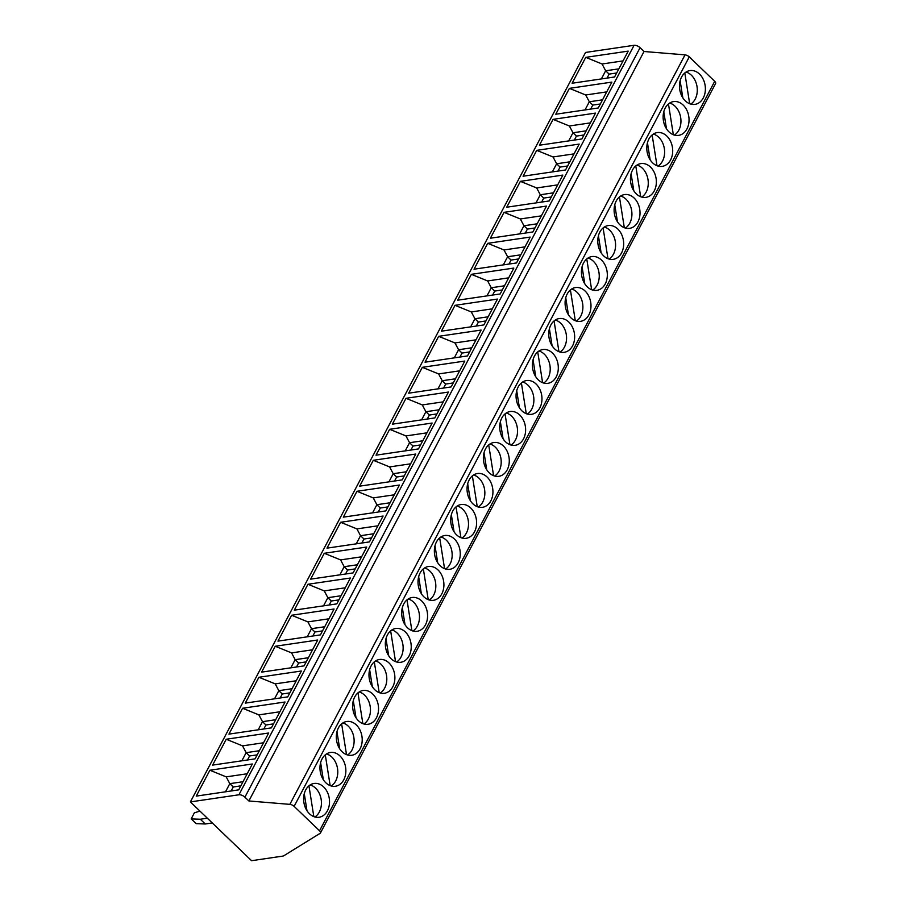 <?xml version="1.0" encoding="UTF-8"?>
<svg xmlns="http://www.w3.org/2000/svg" width="906" height="906" viewBox="0 0 906 906"><rect width="100%" height="100%" fill="white"/><g stroke="black" fill="none" stroke-linecap="round" stroke-linejoin="round"><path stroke-width="1.36" d="M282.661 856.125L251.574 860.7L190.396 801.923L238.924 794.777A4.655 2.14 27.8 0 1 244.914 797.178L248.867 800.972L289.863 804.358A3.884 1.778 27.8 0 1 294.122 806.363L319.546 830.791A3.884 1.778 27.8 0 1 320.452 832.976A3.884 1.778 27.8 0 1 320.112 833.327L283.929 855.694A7.758 3.556 27.8 0 1 282.661 856.125M190.396 801.923L585.548 52.446L634.075 45.3A4.655 2.14 27.8 0 1 640.066 47.701L644.019 51.495L685.027 54.87A3.884 1.778 27.8 0 1 689.273 56.885L714.698 81.314A3.884 1.778 27.8 0 1 715.604 83.488L320.452 832.976M685.355 100.906A17.078 12.854 81.6 0 0 694.913 104.383A17.078 12.854 81.6 0 0 705.151 92.106A17.078 12.854 81.6 0 0 699.5 74.066A17.078 12.854 81.6 0 0 689.942 70.589A17.078 12.854 81.6 0 0 679.704 82.865A17.078 12.854 81.6 0 0 685.355 100.906M669.013 131.902A17.078 12.854 81.6 0 0 678.571 135.379A17.078 12.854 81.6 0 0 688.809 123.103A17.078 12.854 81.6 0 0 683.158 105.062A17.078 12.854 81.6 0 0 673.6 101.585A17.078 12.854 81.6 0 0 663.362 113.862A17.078 12.854 81.6 0 0 669.013 131.902M652.671 162.899A17.078 12.854 81.6 0 0 662.229 166.364A17.078 12.854 81.6 0 0 672.467 154.088A17.078 12.854 81.6 0 0 666.816 136.047A17.078 12.854 81.6 0 0 657.258 132.582A17.078 12.854 81.6 0 0 647.02 144.858A17.078 12.854 81.6 0 0 652.671 162.899M636.329 193.895A17.078 12.854 81.6 0 0 645.887 197.361A17.078 12.854 81.6 0 0 656.125 185.084A17.078 12.854 81.6 0 0 650.474 167.044A17.078 12.854 81.6 0 0 640.916 163.578A17.078 12.854 81.6 0 0 630.678 175.855A17.078 12.854 81.6 0 0 636.329 193.895M619.987 224.892A17.078 12.854 81.6 0 0 629.545 228.357A17.078 12.854 81.6 0 0 639.783 216.081A17.078 12.854 81.6 0 0 634.132 198.04A17.078 12.854 81.6 0 0 624.574 194.575A17.078 12.854 81.6 0 0 614.336 206.851A17.078 12.854 81.6 0 0 619.987 224.892M603.645 255.877A17.078 12.854 81.6 0 0 613.203 259.354A17.078 12.854 81.6 0 0 623.441 247.078A17.078 12.854 81.6 0 0 617.801 229.037A17.078 12.854 81.6 0 0 608.232 225.56A17.078 12.854 81.6 0 0 598.005 237.848A17.078 12.854 81.6 0 0 603.645 255.877M587.303 286.874A17.078 12.854 81.6 0 0 596.861 290.35A17.078 12.854 81.6 0 0 607.099 278.074A17.078 12.854 81.6 0 0 601.459 260.033A17.078 12.854 81.6 0 0 591.89 256.557A17.078 12.854 81.6 0 0 581.663 268.833A17.078 12.854 81.6 0 0 587.303 286.874M570.961 317.87A17.078 12.854 81.6 0 0 580.52 321.347A17.078 12.854 81.6 0 0 590.757 309.071A17.078 12.854 81.6 0 0 585.117 291.03A17.078 12.854 81.6 0 0 575.548 287.553A17.078 12.854 81.6 0 0 565.321 299.829A17.078 12.854 81.6 0 0 570.961 317.87M554.619 348.867A17.078 12.854 81.6 0 0 564.178 352.332A17.078 12.854 81.6 0 0 574.415 340.056A17.078 12.854 81.6 0 0 568.775 322.015A17.078 12.854 81.6 0 0 559.206 318.55A17.078 12.854 81.6 0 0 548.979 330.826A17.078 12.854 81.6 0 0 554.619 348.867M538.277 379.863A17.078 12.854 81.6 0 0 547.836 383.329A17.078 12.854 81.6 0 0 558.073 371.052A17.078 12.854 81.6 0 0 552.434 353.012A17.078 12.854 81.6 0 0 542.864 349.546A17.078 12.854 81.6 0 0 532.637 361.822A17.078 12.854 81.6 0 0 538.277 379.863M521.935 410.86A17.078 12.854 81.6 0 0 531.494 414.325A17.078 12.854 81.6 0 0 541.731 402.049A17.078 12.854 81.6 0 0 536.092 384.008A17.078 12.854 81.6 0 0 526.522 380.543A17.078 12.854 81.6 0 0 516.295 392.819A17.078 12.854 81.6 0 0 521.935 410.86M505.593 441.845A17.078 12.854 81.6 0 0 515.152 445.322A17.078 12.854 81.6 0 0 525.389 433.045A17.078 12.854 81.6 0 0 519.75 415.005A17.078 12.854 81.6 0 0 510.18 411.528A17.078 12.854 81.6 0 0 499.953 423.804A17.078 12.854 81.6 0 0 505.593 441.845M489.251 472.841A17.078 12.854 81.6 0 0 498.81 476.318A17.078 12.854 81.6 0 0 509.047 464.042A17.078 12.854 81.6 0 0 503.408 446.001A17.078 12.854 81.6 0 0 493.838 442.524A17.078 12.854 81.6 0 0 483.611 454.801A17.078 12.854 81.6 0 0 489.251 472.841M472.909 503.838A17.078 12.854 81.6 0 0 482.468 507.315A17.078 12.854 81.6 0 0 492.705 495.027A17.078 12.854 81.6 0 0 487.066 476.998A17.078 12.854 81.6 0 0 477.496 473.521A17.078 12.854 81.6 0 0 467.27 485.797A17.078 12.854 81.6 0 0 472.909 503.838M456.567 534.834A17.078 12.854 81.6 0 0 466.137 538.3A17.078 12.854 81.6 0 0 476.363 526.024A17.078 12.854 81.6 0 0 470.724 507.983A17.078 12.854 81.6 0 0 461.154 504.517A17.078 12.854 81.6 0 0 450.928 516.794A17.078 12.854 81.6 0 0 456.567 534.834M440.225 565.831A17.078 12.854 81.6 0 0 449.795 569.296A17.078 12.854 81.6 0 0 460.022 557.02A17.078 12.854 81.6 0 0 454.382 538.979A17.078 12.854 81.6 0 0 444.812 535.514A17.078 12.854 81.6 0 0 434.586 547.79A17.078 12.854 81.6 0 0 440.225 565.831M423.883 596.816A17.078 12.854 81.6 0 0 433.453 600.293A17.078 12.854 81.6 0 0 443.68 588.017A17.078 12.854 81.6 0 0 438.04 569.976A17.078 12.854 81.6 0 0 428.47 566.499A17.078 12.854 81.6 0 0 418.244 578.787A17.078 12.854 81.6 0 0 423.883 596.816M407.541 627.813A17.078 12.854 81.6 0 0 417.111 631.289A17.078 12.854 81.6 0 0 427.338 619.013A17.078 12.854 81.6 0 0 421.698 600.972A17.078 12.854 81.6 0 0 412.139 597.496A17.078 12.854 81.6 0 0 401.902 609.772A17.078 12.854 81.6 0 0 407.541 627.813M391.199 658.809A17.078 12.854 81.6 0 0 400.769 662.286A17.078 12.854 81.6 0 0 410.996 650.01A17.078 12.854 81.6 0 0 405.356 631.969A17.078 12.854 81.6 0 0 395.797 628.492A17.078 12.854 81.6 0 0 385.56 640.769A17.078 12.854 81.6 0 0 391.199 658.809M374.858 689.806A17.078 12.854 81.6 0 0 384.427 693.271A17.078 12.854 81.6 0 0 394.654 680.995A17.078 12.854 81.6 0 0 389.014 662.954A17.078 12.854 81.6 0 0 379.455 659.489A17.078 12.854 81.6 0 0 369.218 671.765A17.078 12.854 81.6 0 0 374.858 689.806M358.516 720.802A17.078 12.854 81.6 0 0 368.085 724.268A17.078 12.854 81.6 0 0 378.312 711.991A17.078 12.854 81.6 0 0 372.672 693.951A17.078 12.854 81.6 0 0 363.113 690.485A17.078 12.854 81.6 0 0 352.876 702.762A17.078 12.854 81.6 0 0 358.516 720.802M342.174 751.799A17.078 12.854 81.6 0 0 351.743 755.264A17.078 12.854 81.6 0 0 361.97 742.988A17.078 12.854 81.6 0 0 356.33 724.947A17.078 12.854 81.6 0 0 346.772 721.482A17.078 12.854 81.6 0 0 336.534 733.758A17.078 12.854 81.6 0 0 342.174 751.799M325.832 782.784A17.078 12.854 81.6 0 0 335.401 786.261A17.078 12.854 81.6 0 0 345.628 773.984A17.078 12.854 81.6 0 0 339.988 755.944A17.078 12.854 81.6 0 0 330.43 752.467A17.078 12.854 81.6 0 0 320.192 764.743A17.078 12.854 81.6 0 0 325.832 782.784M309.49 813.781A17.078 12.854 81.6 0 0 319.059 817.257A17.078 12.854 81.6 0 0 329.286 804.981A17.078 12.854 81.6 0 0 323.646 786.94A17.078 12.854 81.6 0 0 314.088 783.463A17.078 12.854 81.6 0 0 303.85 795.74A17.078 12.854 81.6 0 0 309.49 813.781M690.734 104.099A17.078 12.854 81.6 0 0 691.414 75.255A17.078 12.854 81.6 0 0 686.023 72.061M680.134 80.804L682.83 97.825M689.681 103.748L684.811 72.956M644.019 51.495L248.867 800.972M585.74 57.361L628.209 51.121L614.574 76.987L572.105 83.239L585.74 57.361L602.048 63.986L623.056 60.895M569.41 88.358L611.867 82.106L598.232 107.984L555.763 114.235L569.41 88.358L585.706 94.983L606.714 91.891M553.068 119.354L595.536 113.103L581.89 138.969L539.421 145.22L553.068 119.354L569.364 125.979L590.372 122.888M536.726 150.351L579.194 144.099L565.548 169.966L523.079 176.217L536.726 150.351L553.022 156.965L574.03 153.873M520.384 181.347L562.853 175.096L549.206 200.962L506.737 207.214L520.384 181.347L536.68 187.961L557.688 184.869M504.042 212.344L546.511 206.092L532.864 231.959L490.395 238.21L504.042 212.344L520.338 218.958L541.346 215.866M487.7 243.329L530.169 237.078L516.522 262.955L474.053 269.207L487.7 243.329L503.996 249.954L525.004 246.862M471.358 274.325L513.827 268.074L500.18 293.952L457.711 300.192L471.358 274.325L487.655 280.951L508.674 277.859M455.016 305.322L497.485 299.071L483.838 324.937L441.369 331.188L455.016 305.322L471.313 311.947L492.332 308.844M438.674 336.319L481.143 330.067L467.496 355.933L425.027 362.185L438.674 336.319L454.971 342.932L475.99 339.841M422.332 367.315L464.801 361.064L451.154 386.93L408.685 393.181L422.332 367.315L438.629 373.929L459.648 370.837M405.99 398.3L448.459 392.06L434.823 417.926L392.355 424.178L405.99 398.3L422.287 404.925L443.306 401.834M389.648 429.297L432.117 423.045L418.481 448.923L376.013 455.174L389.648 429.297L405.945 435.922L426.964 432.83M373.306 460.293L415.775 454.042L402.139 479.908L359.671 486.16L373.306 460.293L389.603 466.918L410.622 463.827M356.964 491.29L399.433 485.038L385.797 510.905L343.329 517.156L356.964 491.29L373.261 497.904L394.28 494.812M340.622 522.286L383.091 516.035L369.455 541.901L326.987 548.153L340.622 522.286L356.919 528.9L377.938 525.808M324.28 553.283L366.749 547.031L353.114 572.898L310.645 579.149L324.28 553.283L340.577 559.897L361.596 556.805M307.938 584.268L350.407 578.017L336.772 603.894L294.303 610.146L307.938 584.268L324.235 590.893L345.254 587.801M291.596 615.265L334.065 609.013L320.43 634.891L277.961 641.131L291.596 615.265L307.904 621.89L328.912 618.798M275.254 646.261L317.723 640.01L304.088 665.876L261.619 672.127L275.254 646.261L291.562 652.886L312.57 649.795M258.912 677.258L301.381 671.006L287.746 696.873L245.277 703.124L258.912 677.258L275.22 683.871L296.228 680.78M242.57 708.254L285.039 702.003L271.404 727.869L228.935 734.12L242.57 708.254L258.878 714.868L279.886 711.776M226.228 739.239L268.697 732.999L255.062 758.866L212.593 765.117L226.228 739.239L242.536 745.865L263.544 742.773M209.886 770.236L252.355 763.985L238.72 789.862L196.251 796.114L209.886 770.236L226.194 776.861L247.202 773.769M199.966 811.119L194.394 812.795L191.177 818.899L196.104 823.633L205.254 823.984L212.276 822.942M205.254 823.984L200.317 819.239L207.338 818.209M191.177 818.899L200.317 819.239M602.048 63.986L605.661 70.781L618.866 68.845M607.009 78.097L609.115 74.099L605.661 70.781L601.369 78.924M609.115 74.099L616.68 72.99M585.706 94.983L589.319 101.778L602.524 99.841M590.667 109.094L592.773 105.096L589.319 101.778L585.027 109.92M592.773 105.096L600.338 103.986M569.364 125.979L572.977 132.774L586.182 130.826M574.325 140.09L576.431 136.093L572.977 132.774L568.685 140.917M576.431 136.093L583.996 134.983M553.022 156.965L556.635 163.771L569.84 161.823M557.983 171.087L560.089 167.089L556.635 163.771L552.343 171.914M560.089 167.089L567.654 165.979M536.68 187.961L540.293 194.767L553.498 192.819M541.641 202.072L543.747 198.086L540.293 194.767L536.001 202.91M543.747 198.086L551.312 196.964M520.338 218.958L523.951 225.764L537.156 223.816M519.659 233.907L523.951 225.764L527.405 229.082L534.97 227.961M527.405 229.082L525.299 233.069M503.996 249.954L507.609 256.749L520.814 254.812M503.317 264.892L507.609 256.749L511.063 260.067L518.628 258.957M511.063 260.067L508.957 264.065M487.655 280.951L491.267 287.746L504.472 285.809M486.975 295.888L491.267 287.746L494.721 291.064L502.286 289.954M494.721 291.064L492.615 295.062M471.313 311.947L474.925 318.742L488.13 316.794M470.633 326.885L474.925 318.742L478.379 322.06L485.944 320.95M478.379 322.06L476.273 326.058M454.971 342.932L458.583 349.739L471.8 347.791M454.291 357.881L458.583 349.739L462.037 353.057L469.602 351.936M462.037 353.057L459.931 357.055M438.629 373.929L442.241 380.735L455.458 378.787M443.589 388.04L445.695 384.053L442.241 380.735L437.949 388.878M445.695 384.053L453.26 382.932M422.287 404.925L425.899 411.72L439.116 409.784M427.247 419.036L429.353 415.039L425.899 411.72L421.607 419.863M429.353 415.039L436.919 413.929M405.945 435.922L409.557 442.717L422.774 440.78M410.905 450.033L413.011 446.035L409.557 442.717L405.265 450.86M413.011 446.035L420.588 444.925M389.603 466.918L393.215 473.713L406.432 471.766M394.563 481.029L396.669 477.032L393.215 473.713L388.923 481.856M396.669 477.032L404.246 475.922M373.261 497.904L376.873 504.71L390.09 502.762M378.221 512.026L380.327 508.028L376.873 504.71L372.581 512.853M380.327 508.028L387.904 506.918M356.919 528.9L360.531 535.706L373.748 533.759M361.879 543.011L363.986 539.025L360.531 535.706L356.239 543.849M363.986 539.025L371.562 537.904M340.577 559.897L344.189 566.703L357.406 564.755M345.537 574.008L347.644 570.021L344.189 566.703L339.897 574.846M347.644 570.021L355.22 568.9M324.235 590.893L327.847 597.688L341.064 595.752M329.195 605.004L331.302 601.006L327.847 597.688L323.555 605.831M331.302 601.006L338.878 599.897M307.904 621.89L311.505 628.685L324.722 626.748M312.853 636.001L314.96 632.003L311.505 628.685L307.213 636.827M314.96 632.003L322.536 630.893M291.562 652.886L295.163 659.681L308.38 657.733M296.511 666.997L298.618 662.999L295.163 659.681L290.871 667.824M298.618 662.999L306.194 661.89M275.22 683.871L278.833 690.678L292.038 688.73M280.18 697.994L282.276 693.996L278.833 690.678L274.529 698.82M282.276 693.996L289.852 692.875M258.878 714.868L262.491 721.674L275.696 719.726M263.839 728.979L265.945 724.993L262.491 721.674L258.187 729.817M265.945 724.993L273.51 723.871M242.536 745.865L246.149 752.671L259.354 750.723M247.497 759.975L249.603 755.978L246.149 752.671L241.845 760.813M249.603 755.978L257.168 754.868M226.194 776.861L229.807 783.656L243.012 781.719M231.155 790.972L233.261 786.974L229.807 783.656L225.515 791.799M233.261 786.974L240.826 785.864M674.404 135.096A17.078 12.854 81.6 0 0 675.072 106.251A17.078 12.854 81.6 0 0 669.681 103.058M663.792 111.789L666.488 128.822M673.339 134.745L668.469 103.952M658.062 166.092A17.078 12.854 81.6 0 0 658.73 137.248A17.078 12.854 81.6 0 0 653.339 134.054M647.45 142.786L650.146 159.818M656.997 165.73L652.127 134.949M641.72 197.078A17.078 12.854 81.6 0 0 642.388 168.233A17.078 12.854 81.6 0 0 636.997 165.051M631.108 173.782L633.804 190.815M640.655 196.727L635.785 165.945M625.378 228.074A17.078 12.854 81.6 0 0 626.046 199.229A17.078 12.854 81.6 0 0 620.655 196.047M614.766 204.779L617.462 221.811M624.313 227.723L619.444 196.942M609.036 259.071A17.078 12.854 81.6 0 0 609.704 230.226A17.078 12.854 81.6 0 0 604.313 227.032M598.424 235.775L601.12 252.797M607.971 258.72L603.102 227.927M592.694 290.067A17.078 12.854 81.6 0 0 593.362 261.222A17.078 12.854 81.6 0 0 587.971 258.029M582.082 266.772L584.778 283.793M591.629 289.716L586.76 258.923M576.352 321.064A17.078 12.854 81.6 0 0 577.02 292.219A17.078 12.854 81.6 0 0 571.629 289.025M565.74 297.757L568.436 314.79M575.287 320.701L570.418 289.92M560.01 352.06A17.078 12.854 81.6 0 0 560.678 323.216A17.078 12.854 81.6 0 0 555.287 320.022M549.398 328.753L552.094 345.786M558.945 351.698L554.076 320.917M543.668 383.045A17.078 12.854 81.6 0 0 544.336 354.201A17.078 12.854 81.6 0 0 538.957 351.018M533.056 359.75L535.752 376.783M542.615 382.694L537.734 351.913M527.326 414.042A17.078 12.854 81.6 0 0 528.005 385.197A17.078 12.854 81.6 0 0 522.615 382.015M516.714 390.746L519.41 407.779M526.273 413.691L521.392 382.91M510.984 445.039A17.078 12.854 81.6 0 0 511.664 416.194A17.078 12.854 81.6 0 0 506.273 413M500.372 421.743L503.068 438.764M509.931 444.687L505.05 413.895M494.642 476.035A17.078 12.854 81.6 0 0 495.322 447.19A17.078 12.854 81.6 0 0 489.931 443.997M484.031 452.74L486.737 469.761M493.589 475.684L488.708 444.891M478.3 507.032A17.078 12.854 81.6 0 0 478.98 478.187A17.078 12.854 81.6 0 0 473.589 474.993M467.689 483.725L470.395 500.758M477.247 506.669L472.366 475.888M461.958 538.017A17.078 12.854 81.6 0 0 462.638 509.172A17.078 12.854 81.6 0 0 457.247 505.99M451.347 514.721L454.053 531.754M460.905 537.666L456.024 506.884M445.616 569.013A17.078 12.854 81.6 0 0 446.296 540.169A17.078 12.854 81.6 0 0 440.905 536.986M435.005 545.718L437.711 562.751M444.563 568.662L439.682 537.881M429.274 600.01A17.078 12.854 81.6 0 0 429.954 571.165A17.078 12.854 81.6 0 0 424.563 567.971M418.663 576.714L421.369 593.736M428.221 599.659L423.34 568.866M412.932 631.006A17.078 12.854 81.6 0 0 413.612 602.162A17.078 12.854 81.6 0 0 408.221 598.968M402.332 607.711L405.027 624.732M411.879 630.655L406.998 599.863M396.59 662.003A17.078 12.854 81.6 0 0 397.27 633.158A17.078 12.854 81.6 0 0 391.879 629.964M385.99 638.696L388.685 655.729M395.537 661.64L390.656 630.859M380.248 692.999A17.078 12.854 81.6 0 0 380.928 664.155A17.078 12.854 81.6 0 0 375.537 660.961M369.648 669.693L372.343 686.725M379.195 692.637L374.314 661.856M363.906 723.985A17.078 12.854 81.6 0 0 364.586 695.14A17.078 12.854 81.6 0 0 359.195 691.957M353.306 700.689L356.001 717.722M362.853 723.634L357.972 692.852M347.564 754.981A17.078 12.854 81.6 0 0 348.244 726.136A17.078 12.854 81.6 0 0 342.853 722.954M336.964 731.686L339.659 748.718M346.511 754.63L341.63 723.849M331.222 785.978A17.078 12.854 81.6 0 0 331.902 757.133A17.078 12.854 81.6 0 0 326.511 753.939M320.622 762.682L323.317 779.704M330.169 785.627L325.288 754.834M314.88 816.974A17.078 12.854 81.6 0 0 315.56 788.129A17.078 12.854 81.6 0 0 310.169 784.936M304.28 793.679L306.975 810.7M313.827 816.623L308.946 785.83M714.698 81.314L319.546 830.791M689.273 56.885L294.122 806.363M685.027 54.87L289.863 804.358M640.066 47.701L244.914 797.178M634.075 45.3L238.924 794.777"/></g></svg>

